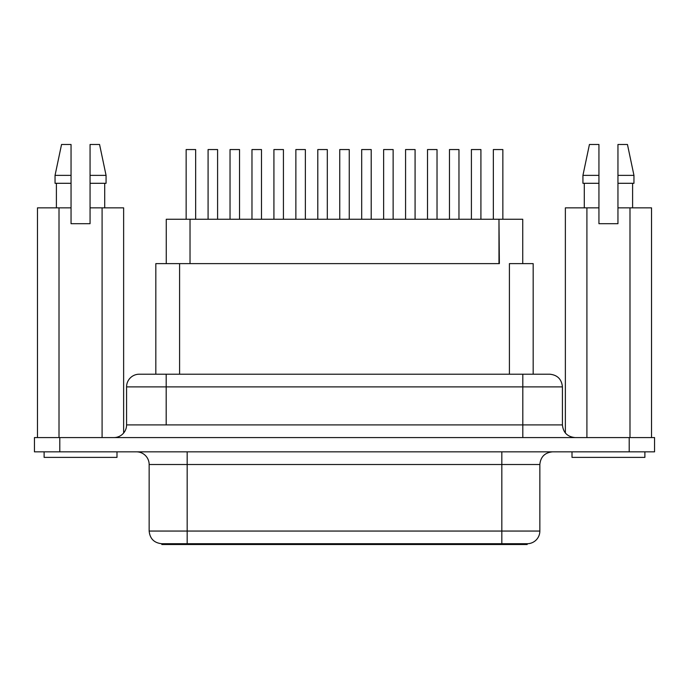 <?xml version="1.0" encoding="UTF-8"?>
<svg xmlns="http://www.w3.org/2000/svg" width="689" height="689" viewBox="0 0 689 689"><rect width="100%" height="100%" fill="white"/><g stroke="black" fill="none" stroke-linecap="round" stroke-linejoin="round"><path stroke-width="1.03" d="M562.422 386.882C561.647 379.2 557.427 374.98 549.744 374.205L522.813 374.205L522.813 386.882L522.813 374.205L166.187 374.205L166.187 386.882L166.187 374.205L139.256 374.205A12.678 12.678 0 0 0 126.578 386.882L562.422 386.882L562.422 424.906L562.422 386.882L522.813 386.882L522.813 424.906L166.187 424.906L522.813 424.906L522.813 386.882L166.187 386.882L166.187 424.906L126.578 424.906A12.678 12.678 0 0 1 113.9 437.575A12.678 12.678 0 0 0 126.578 424.906L166.187 424.906L166.187 386.882L126.578 386.882A12.678 12.678 0 0 1 139.256 374.205L549.34 374.205M572.008 457.384L572.008 451.838L572.008 457.384L644.887 457.384L644.887 451.838L644.887 457.384L572.008 457.384M116.992 457.384L116.992 451.838L116.992 457.384L44.113 457.384L116.992 457.384M44.113 451.838L44.113 457.384L44.113 451.838M533.174 263.62L533.174 374.205L533.174 263.62L509.412 263.62L533.174 263.62M161.829 544.517L161.829 543.724L527.171 543.724A12.678 12.678 0 0 0 539.849 531.055A12.678 12.678 0 0 1 527.171 543.724L501.825 543.724L501.825 531.055L539.849 531.055L501.825 531.055L501.825 464.515L501.825 544.517L161.829 544.517L187.175 544.517L187.175 531.055L501.825 531.055L187.175 531.055L187.175 464.515L149.151 464.515A12.678 12.678 0 0 0 136.482 451.838A12.678 12.678 0 0 1 149.151 464.515L149.151 531.055L149.151 464.515L187.175 464.515L187.175 543.724L161.829 543.724L161.829 544.517M187.175 451.838L187.175 464.515L187.175 451.838M90.061 175.376L90.061 207.854L123.632 207.854L123.632 433.019L123.632 207.854L102.093 207.854L102.093 437.575L102.093 207.854L90.061 207.854L90.061 223.692L90.061 183.3L106.063 183.3L90.061 183.3L90.061 175.376L106.063 175.376L106.063 183.3L106.063 175.376L90.061 175.376L90.061 144.483L99.569 144.483L106.063 175.376L99.569 144.483L90.061 144.483M104.711 183.3L104.711 207.854L104.711 183.3M598.939 186.71L598.939 188.131M598.939 175.376L598.939 144.483L589.431 144.483L582.937 175.376L598.939 175.376L582.937 175.376L582.937 183.3L598.939 183.3L598.939 175.376L598.939 183.3L582.937 183.3L582.937 175.376L589.431 144.483L598.939 144.483L598.939 175.376L598.939 144.483M598.939 207.854L598.939 183.3L598.939 223.692L617.955 223.692L617.955 207.854L651.527 207.854L651.527 437.575L651.527 207.854L629.987 207.854L629.987 437.575L629.987 207.854L617.955 207.854L617.955 183.3L617.955 223.692L598.939 223.692L598.939 207.854L586.907 207.854L598.939 207.854M584.289 183.3L584.289 207.854L584.289 183.3M565.368 207.854L586.907 207.854L586.907 437.575L586.907 207.854L565.368 207.854L565.368 433.019L565.368 207.854M633.958 183.3L617.955 183.3L633.958 183.3L633.958 175.376L617.955 175.376L617.955 183.3L617.955 175.376L633.958 175.376L627.455 144.483L617.955 144.483L617.955 175.376L617.955 144.483L627.455 144.483M617.955 188.114L617.955 186.693M90.061 188.131L90.061 186.71M34.45 437.575L654.55 437.575L34.45 437.575L34.45 451.838L59.797 451.838L59.797 437.575L59.797 451.838L629.203 451.838L629.203 437.575L629.203 451.838L654.55 451.838L654.55 437.575L654.55 451.838L34.45 451.838L34.45 437.575M499.37 263.62L179.588 263.62L190.026 263.62L190.026 219.257L190.026 263.62L498.974 263.62L498.974 219.257L499.37 263.62M527.145 544.517L501.825 544.517L527.171 544.517L527.171 543.724M539.849 531.055L539.849 464.515L187.175 464.515L501.825 464.515L501.825 451.838L501.825 464.515L539.84 464.515C540.615 456.833 544.844 452.613 552.518 451.838M149.151 531.055L187.175 531.055L149.151 531.055C149.926 538.729 154.155 542.958 161.829 543.724M501.825 543.724L501.825 544.517L187.175 544.517L187.175 543.724L501.825 543.724M562.422 424.906L522.813 424.906L522.813 437.575L522.813 424.906L562.422 424.906C563.197 432.58 567.417 436.809 575.1 437.575M155.852 263.62L179.588 263.62L179.588 374.205L179.588 263.62L155.826 263.62L155.826 374.205M509.412 374.205L509.412 263.62L509.412 374.205M166.264 219.257L166.264 263.62L166.264 219.257L522.736 219.257L522.736 263.62L522.736 219.257L166.264 219.257M195.65 219.257L195.65 149.547L195.65 219.257M186.151 149.547L186.151 219.257L186.151 149.547L195.65 149.547L186.151 149.547M239.539 219.257L239.539 149.547L239.539 219.257M230.031 149.547L230.031 219.257L230.031 149.547L239.539 149.547L230.031 149.547M283.429 219.257L283.429 149.547L283.429 219.257M273.921 149.547L273.921 219.257L273.921 149.547L283.429 149.547L273.921 149.547M327.309 219.257L327.309 149.547L327.309 219.257M317.801 149.547L317.801 219.257L317.801 149.547L327.309 149.547L317.801 149.547M371.199 219.257L371.199 149.547L371.199 219.257M361.691 149.547L361.691 219.257L361.691 149.547L371.199 149.547L361.691 149.547M415.079 219.257L415.079 149.547L415.079 219.257M405.571 149.547L405.571 219.257L405.571 149.547L415.079 149.547L405.571 149.547M458.969 219.257L458.969 149.547L458.969 219.257M449.461 149.547L449.461 219.257L449.461 149.547L458.969 149.547L449.461 149.547M502.849 219.257L502.849 149.547L502.849 219.257M493.35 149.547L493.35 219.257L493.35 149.547L502.849 149.547L493.35 149.547M217.595 219.257L217.595 149.547L217.595 219.257M208.087 149.547L208.087 219.257L208.087 149.547L217.595 149.547L208.087 149.547M261.484 219.257L261.484 149.547L261.484 219.257M251.976 149.547L251.976 219.257L251.976 149.547L261.484 149.547L251.976 149.547M305.365 219.257L305.365 149.547L305.365 219.257M295.865 149.547L295.865 219.257L295.865 149.547L305.365 149.547L295.865 149.547M349.254 219.257L349.254 149.547L349.254 219.257M339.746 149.547L339.746 219.257L339.746 149.547L349.254 149.547L339.746 149.547M393.135 219.257L393.135 149.547L393.135 219.257M383.635 149.547L383.635 219.257L383.635 149.547L393.135 149.547L383.635 149.547M437.024 219.257L437.024 149.547L437.024 219.257M427.516 149.547L427.516 219.257L427.516 149.547L437.024 149.547L427.516 149.547M480.913 219.257L480.913 149.547L480.913 219.257M471.405 149.547L471.405 219.257L471.405 149.547L480.913 149.547L471.405 149.547M37.473 207.854L71.045 207.854L71.045 223.692L90.061 223.692L71.045 223.692L71.045 183.3L55.042 183.3L71.045 183.3L71.045 175.376L55.042 175.376L71.045 175.376L71.045 144.483L61.545 144.483L71.045 144.483L71.045 207.854L59.013 207.854L59.013 437.575L59.013 207.854L37.473 207.854L37.473 437.575L37.473 207.854M71.045 186.693L71.045 188.114M632.605 183.3L632.605 207.854M126.578 424.906L126.578 386.882M56.395 183.3L56.395 207.854M61.545 144.483L55.042 175.376L55.042 183.3"/></g></svg>

